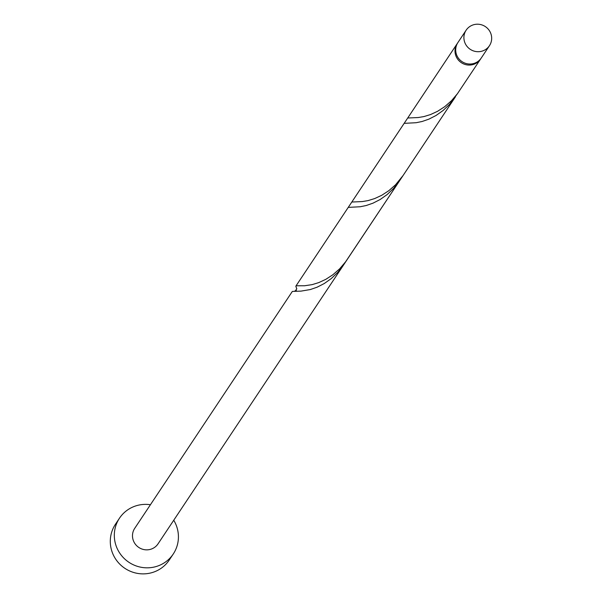 <?xml version="1.0" encoding="UTF-8"?>
<svg xmlns="http://www.w3.org/2000/svg" width="604" height="604" viewBox="0 0 604 604"><rect width="100%" height="100%" fill="white"/><g stroke="black" fill="none" stroke-linecap="round" stroke-linejoin="round"><path stroke-width="0.91" d="M490.123 31.929A13.998 13.643 33.6 0 0 466.137 30.2A13.998 13.643 33.6 0 0 465.45 43.979A13.998 13.643 33.6 0 0 489.444 45.708A13.998 13.643 33.6 0 0 490.123 31.929M489.444 45.708L481.245 58.037A13.998 13.643 -146.4 0 1 457.251 56.3A13.998 13.643 -146.4 0 1 457.93 42.529L466.137 30.2M150.426 504.725A32.306 31.476 33.6 0 0 119.471 518.209A32.306 31.476 33.6 0 0 117.901 550.002A32.306 31.476 33.6 0 0 173.265 553.996A32.306 31.476 33.6 0 0 174.843 522.203A32.306 31.476 33.6 0 0 173.741 520.233M119.471 518.209L115.447 524.257A32.306 31.476 33.6 0 0 113.877 556.05A32.306 31.476 33.6 0 0 169.241 560.044L173.265 553.996M480.882 58.55A13.998 13.643 -146.4 0 1 456.556 57.35A13.998 13.643 -146.4 0 1 457.598 43.058M480.542 59.079L457.454 93.688L451.475 100.74L444.733 106.659L437.628 111.272L430.569 114.541L423.978 116.557L418.225 117.538L407.723 117.999L351.815 202.03L362.317 201.57L368.07 200.596L374.661 198.573L381.72 195.303L388.825 190.69L395.567 184.771L403.079 175.522L345.639 261.751L339.659 268.81L332.917 274.722L325.813 279.335L318.753 282.604L312.162 284.627L304.59 285.76L296.511 285.783L295.832 286.273L296.813 288.901M401.23 178.157L393.74 188.297L387.172 194.548L380.127 199.524L373.008 203.163L366.251 205.511L360.233 206.749L348.251 207.383L404.159 123.352L416.141 122.718L422.158 121.48L428.916 119.131L436.028 115.492L443.079 110.509L449.648 104.258L457.137 94.118M301.026 291.12L310.343 289.543L317.1 287.194L324.22 283.563L331.264 278.58L337.832 272.329L343.608 264.914L158.029 543.857A13.998 13.643 33.6 0 1 134.035 542.12A13.998 13.643 33.6 0 1 134.715 528.349L292.344 291.422L301.026 291.12M294.661 291.128A13.998 13.643 -146.4 0 1 296.368 290.411M457.236 43.571L407.723 117.999M455.424 96.844L403.079 175.522M348.251 207.383L295.907 286.062M399.516 180.875L343.608 264.914M295.213 291.181L296.775 288.72"/></g></svg>
